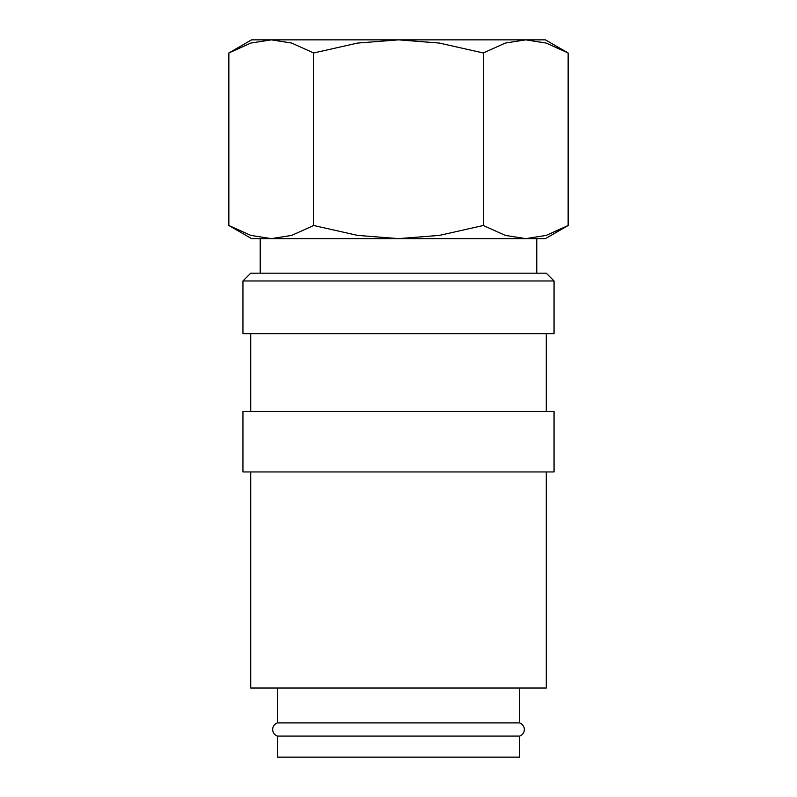 <?xml version="1.0" encoding="UTF-8"?>
<svg xmlns="http://www.w3.org/2000/svg" width="797" height="797" viewBox="0 0 797 797"><rect width="100%" height="100%" fill="white"/><g stroke="black" fill="none" stroke-linecap="round" stroke-linejoin="round"><path stroke-width="1.2" d="M277.505 688.01L277.505 722.899A6.914 6.914 0 0 0 277.505 736.089L277.505 757.15L519.495 757.15L519.495 736.089L277.505 736.089M519.495 736.089A6.914 6.914 0 0 0 519.495 722.899L519.495 688.01M554.054 280.962L546.284 273.192L250.716 273.192L242.946 280.962L242.946 333.684L554.054 333.684L554.054 280.962L242.946 280.962M546.284 411.461L546.284 333.684M250.716 333.684L250.716 411.461M554.054 471.954L554.054 411.461L242.946 411.461L242.946 471.954L554.054 471.954M250.716 471.954L250.716 688.01L546.284 688.01L546.284 471.954M228.859 225.501L251.583 238.622L271.269 238.622L250.836 235.404L228.859 225.501L228.859 52.971L250.836 43.068L271.269 39.85L291.692 43.068L313.679 52.971L357.644 43.068L398.5 39.85L251.583 39.85L228.859 52.971M525.731 238.622L505.308 235.404L483.321 225.501L439.356 235.404L398.5 238.622L545.417 238.622L568.141 225.501L546.164 235.404L525.731 238.622L536.779 238.622L536.779 273.192M568.141 52.971L545.417 39.85L398.5 39.85L439.356 43.068L483.321 52.971L505.308 43.068L525.731 39.85L546.164 43.068L568.141 52.971L568.141 225.501M271.269 238.622L398.5 238.622L357.644 235.404L313.679 225.501L291.692 235.404L271.269 238.622L260.22 238.622L260.22 273.192M277.505 722.899L519.495 722.899M483.321 52.971L483.321 225.501M313.679 52.971L313.679 225.501"/></g></svg>
